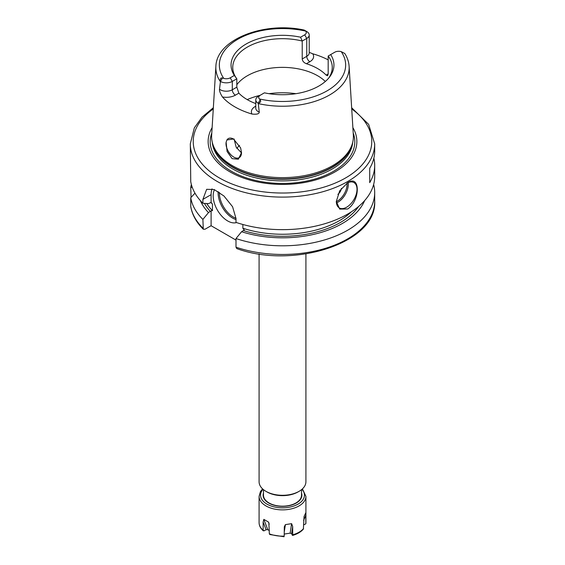 <?xml version="1.0" encoding="UTF-8"?>
<svg xmlns="http://www.w3.org/2000/svg" width="565" height="565" viewBox="0 0 565 565"><rect width="100%" height="100%" fill="white"/><g stroke="black" fill="none" stroke-linecap="round" stroke-linejoin="round"><path stroke-width="0.85" d="M236.848 148.404A49.755 28.723 180 0 1 238.557 146.349A49.755 28.723 180 0 1 239.475 145.396M234.087 138.976L236.184 147.232L241.516 152.924M226.113 142.218A10.975 6.335 60 0 0 226 143.637A10.975 6.335 -120 0 0 230.795 154.683A10.975 6.335 -120 0 0 239.249 157.628A10.975 6.335 -120 0 0 241.523 152.599L238.338 159.231L232.116 158.652L227.095 151.491L226.113 142.218L226.918 139.951L233.5 139.011L240.612 147.861L241.523 152.649M352.101 144.463L351.585 146.01A70.364 40.624 0 0 1 332.255 167.035A70.364 40.624 180 0 1 261.885 177.149A70.364 40.624 180 0 1 213.415 146.01L212.899 144.463A70.886 40.927 180 0 0 261.729 175.842A70.886 40.927 180 0 0 332.623 165.651A70.886 40.927 0 0 0 352.101 144.463A70.886 40.927 0 0 0 353.344 135.261L349.114 66.38C348.817 61.875 347.369 57.574 344.763 53.477M309.224 52.326L312.72 53.774A67.955 39.232 180 0 1 328.18 59.869M344.516 53.343L341.253 51.655A5.502 3.178 0 0 0 334.777 52.213L330.666 54.586A51.443 29.698 180 0 1 329.466 77.144A51.443 29.698 180 0 1 264.427 92.83L260.317 95.203A5.502 3.178 0 0 0 259.349 98.939L260.175 99.836C261.27 101.403 260.62 102.512 258.219 103.162L259.279 112.145C259.137 113.939 256.708 114.568 251.99 114.038A67.369 38.893 180 0 1 222.433 96.968C220.286 93.543 219.312 90.944 219.495 89.185L220.484 81.374C219.955 78.825 220.59 77.702 222.391 78.027L223.747 78.387A5.502 3.178 0 0 0 230.223 77.829L234.334 75.456A51.443 29.698 180 0 1 246.121 44.021A51.443 29.698 180 0 1 300.573 37.212L304.683 34.839A5.502 3.178 0 0 0 305.651 31.103L306.894 31.626A8.426 4.866 180 0 1 309.224 34.981A8.426 4.866 180 0 1 306.753 38.42L302.226 41.04L302.226 58.958C302.48 61.14 303.871 62.722 306.399 63.718A49.755 28.723 180 0 1 326.139 75.117L327.615 75.752L328.18 73.944L326.139 75.117M306.781 31.555L304.224 30.072C264.561 21.216 216.529 39.268 215.887 66.38A66.656 38.484 0 0 0 220.442 81.784M258.247 96.396L260.317 95.203L258.247 96.396A8.426 4.866 180 0 0 255.776 99.836A8.426 4.866 180 0 0 258.106 103.197M255.776 103.586A49.755 28.723 180 0 1 238.861 93.154L236.82 87.165L236.82 78.796L232.293 81.409A8.426 4.866 180 0 1 220.52 81.494M212.899 144.463A70.886 40.927 180 0 1 211.656 135.261L215.887 66.38M226.918 139.951A10.975 6.335 60 0 1 228.274 138.616A10.975 6.335 60 0 1 233.635 139.089M234.334 75.456L236.82 78.796A49.755 28.723 0 0 1 232.745 67.412A49.755 28.723 0 0 1 247.322 47.1A49.755 28.723 0 0 1 302.226 41.04L300.573 37.212M328.653 78.14A49.755 28.723 0 0 0 332.255 67.412A49.755 28.723 0 0 0 328.18 56.02L328.18 73.944M330.666 54.586L328.18 56.02M236.82 84.708A49.755 28.723 180 0 1 247.322 75.781A49.755 28.723 0 0 1 325.327 81.473M352.871 127.605A74.368 42.933 0 0 1 335.087 171.852A74.368 42.933 180 0 1 243.169 177.926A74.368 42.933 180 0 1 212.129 127.605M213.344 107.738L202.051 117.139L194.325 127.867L190.306 143.877L190.744 181.612A92.194 53.23 180 0 0 202.891 203.28L208.478 203.64L211.105 202.404L211.105 194.657A23.412 13.518 -120 0 1 212.045 188.851M373.853 158.214A92.194 53.23 180 0 1 374.694 165.39L374.694 176.435A92.194 53.23 0 0 1 347.687 214.071A92.194 53.23 180 0 1 236.001 222.391L236.001 218.514L232.568 206.705L223.945 195.999L214.184 189.543L206.663 189.303L202.891 199.403L202.891 203.28M347.687 209.001L339.678 209.092L336.309 201.437L339.678 190.85L347.687 182.714C360.498 174.161 360.463 200.617 347.687 209.001M347.157 183.032A14.633 8.447 120 0 1 353.973 182.587A14.633 8.447 120 0 1 356.218 194.311A14.633 8.447 120 0 1 346.656 207.207A14.633 8.447 -60 0 1 339.339 207.927A14.633 8.447 -60 0 1 336.309 201.331M374.694 165.39A92.194 53.23 180 0 1 369.715 182.636L369.715 168.299A92.194 53.23 180 0 0 374.694 151.046L374.694 143.877L368.648 124.364L351.656 107.738M203.287 229.235L202.891 219.418A92.194 53.23 180 0 1 190.744 197.757L190.772 206.726C192.213 214.877 196.387 222.377 203.287 229.235L205.031 229.228L211.105 225.725L211.105 210.816L212.447 210.674L212.447 204.099L211.105 202.404M202.891 219.418L208.478 212.602L211.105 210.816M211.105 225.725L236.001 240.104M242.865 224.489L242.865 228.232L244.214 229.934L241.587 231.721L236.001 238.536L236.001 247.195L236.791 248.593C293.807 269.512 377.145 242.646 374.694 201.232A92.194 53.23 0 0 1 328.392 247.392A92.194 53.23 0 0 1 236.001 247.195M214.481 189.663A20.488 11.83 -120 0 0 227.66 220.943A20.488 11.83 -120 0 0 236.523 222.568M208.478 212.602A84.573 48.83 180 0 1 200.349 200.589M241.587 231.721A84.573 48.83 0 0 0 364.651 200.589M190.744 197.757L194.982 193.166M373.627 184.501A92.194 53.23 180 0 1 374.694 192.573A92.194 53.23 180 0 1 328.392 238.741A92.194 53.23 180 0 1 236.001 238.536M192.319 187.495L190.744 187.396A92.194 53.23 180 0 1 191.373 184.501M190.744 187.396L191.076 197.397M284.209 534.073L290.156 533.148L291.611 533.671L292.31 535.175L292.691 534.815L292.691 526.601L291.611 523.656L285.396 524.624L284.294 526.863L284.209 536.129A23.412 13.518 180 0 1 269.343 533.826L270.395 534.412M303.582 524.475L304.408 524.602L305.842 523.755L305.912 522.646A23.412 13.518 0 0 1 305.849 523.635L305.736 512.879L304.069 516.466L303.363 529.123C300.891 531.976 297.289 534.08 292.543 535.436M266.101 529.723L263.135 522.032L263.135 530.238A23.412 13.518 180 0 1 259.088 522.646C259.151 525.725 260.571 528.459 263.361 530.853L263.135 530.238L264.187 530.825L266.101 529.723L267.803 529.695L269.343 530.577M303.582 528.529A23.412 13.518 0 0 1 299.055 532.202A23.412 13.518 180 0 1 292.691 534.815L292.31 535.175M283.828 536.489L284.209 536.129M263.135 522.032L263.827 519.362L268.375 521.989L268.869 522.795L269.343 533.826M301.526 489.664L301.526 495.201A19.026 10.982 180 0 1 295.954 502.97A19.026 10.982 180 0 1 275.219 505.35A19.026 10.982 180 0 1 263.474 495.201L263.474 489.664M298.023 491.938L299.055 491.338L298.023 491.938A21.95 12.67 0 0 1 266.977 491.938L265.946 491.338A23.412 13.518 0 0 0 299.055 491.338L299.055 491.338A23.412 13.518 0 0 0 305.912 481.783L305.912 253.925M259.088 253.925L259.088 481.783A23.412 13.518 0 0 0 265.946 491.338M337.884 194.311A5.855 3.383 120 0 0 341.415 188.364M295.989 93.684A58.534 33.794 0 0 0 269.011 93.684M260.041 95.358A58.534 33.794 0 0 0 247.209 99.602M258.177 103.572A66.656 38.484 0 0 0 329.635 94.955A66.656 38.484 0 0 0 349.114 66.38M306.399 63.718L309.86 61.719A12.818 7.402 0 0 0 312.72 53.774M259.349 98.939A63.146 36.457 0 0 0 327.149 90.803A63.146 36.457 0 0 0 341.253 51.655M305.651 31.103A63.146 36.457 0 0 0 237.851 39.239A63.146 36.457 0 0 0 223.747 78.387M260.175 99.836L258.219 103.162M255.776 106.185L255.14 106.552A4.393 2.535 -120 0 0 255.776 106.842M255.14 106.552A12.818 7.402 0 0 0 251.99 114.038M255.776 99.836L255.776 108.212A8.426 4.866 0 0 0 259.279 112.145M222.433 96.968A12.818 7.402 0 0 0 235.4 95.153L238.861 93.154M230.223 77.829L232.293 81.409L232.293 89.779L236.82 87.165M219.495 89.185A8.426 4.866 0 0 0 232.293 89.779A4.393 2.535 60 0 0 235.4 95.153M222.391 78.027L220.484 81.374M302.226 58.958L306.753 56.345A8.426 4.866 0 0 0 309.224 52.905L309.224 34.981M304.683 34.839L306.753 38.42L306.753 56.345A4.393 2.535 60 0 0 309.86 61.719M212.977 144.697A70.3 40.588 180 0 0 260.493 177.233A70.3 40.588 180 0 0 332.213 167.381A70.3 40.588 0 0 0 352.023 144.697M352.715 142.338A70.3 40.588 0 0 1 332.213 169.006A70.3 40.588 180 0 1 257.23 178.18A70.3 40.588 180 0 1 212.285 142.338M211.797 133.001A72.299 41.746 180 0 0 247.964 178.399A72.299 41.746 180 0 0 333.625 171.244A72.299 41.746 0 0 0 353.203 133.001M213.273 108.953A89.263 51.535 0 0 0 222.688 179.748A89.263 51.535 0 0 0 345.618 177.933A89.263 51.535 0 0 0 351.727 108.953M190.306 143.877A92.194 53.23 0 0 0 247.223 193.053A92.194 53.23 0 0 0 347.687 181.513A92.194 53.23 0 0 0 374.694 143.877M202.891 199.403L211.105 194.657M210.413 211.487A81.946 47.312 180 0 1 204.438 203.379M206.776 203.534A80.484 46.471 0 0 0 212.447 210.674M242.865 228.232A80.484 46.471 0 0 0 351.43 211.776M358.697 206.395A81.946 47.312 180 0 1 243.522 230.605M190.744 206.416A92.194 53.23 0 0 0 202.891 228.076M212.447 204.099A80.484 46.471 180 0 1 210.844 202.376M236.001 219.566A20.488 11.83 60 0 1 232.625 218.076A20.488 11.83 60 0 1 218.189 191.606M236.001 218.274A19.613 11.321 60 0 1 233.246 217.002A19.613 11.321 60 0 1 219.389 192.382M291.611 533.671L292.691 526.601M290.156 533.148L291.611 523.656M284.209 532.308L285.396 524.624M302.43 488.873L305.912 496.36A23.412 13.518 180 0 1 299.055 505.915A23.412 13.518 180 0 1 273.538 508.846A23.412 13.518 180 0 1 259.088 496.36L259.088 522.646M263.043 489.297A21.95 12.67 180 0 0 269.512 505.378A21.95 12.67 180 0 0 298.023 504.121A21.95 12.67 0 0 0 301.957 489.297M263.474 492.998A19.387 11.194 180 0 0 273.375 505.039A19.387 11.194 180 0 0 296.208 503.076A19.387 11.194 0 0 0 301.526 492.998M303.582 520.351L305.849 515.421M304.012 516.615L305.736 512.879M269.223 524.186L268.375 521.989M267.803 529.695L263.827 519.362M336.422 202.941A14.633 8.447 120 0 0 337.962 202.185A14.633 8.447 120 0 0 348.195 182.552M336.316 201.641A13.758 7.945 120 0 0 337.34 201.112A13.758 7.945 120 0 0 347.016 183.124M374.694 192.573L374.694 201.232M284.047 536.75L269.71 534.518M305.912 496.36L305.912 522.646M262.57 488.873L260.423 491.599L259.088 496.36"/></g></svg>
